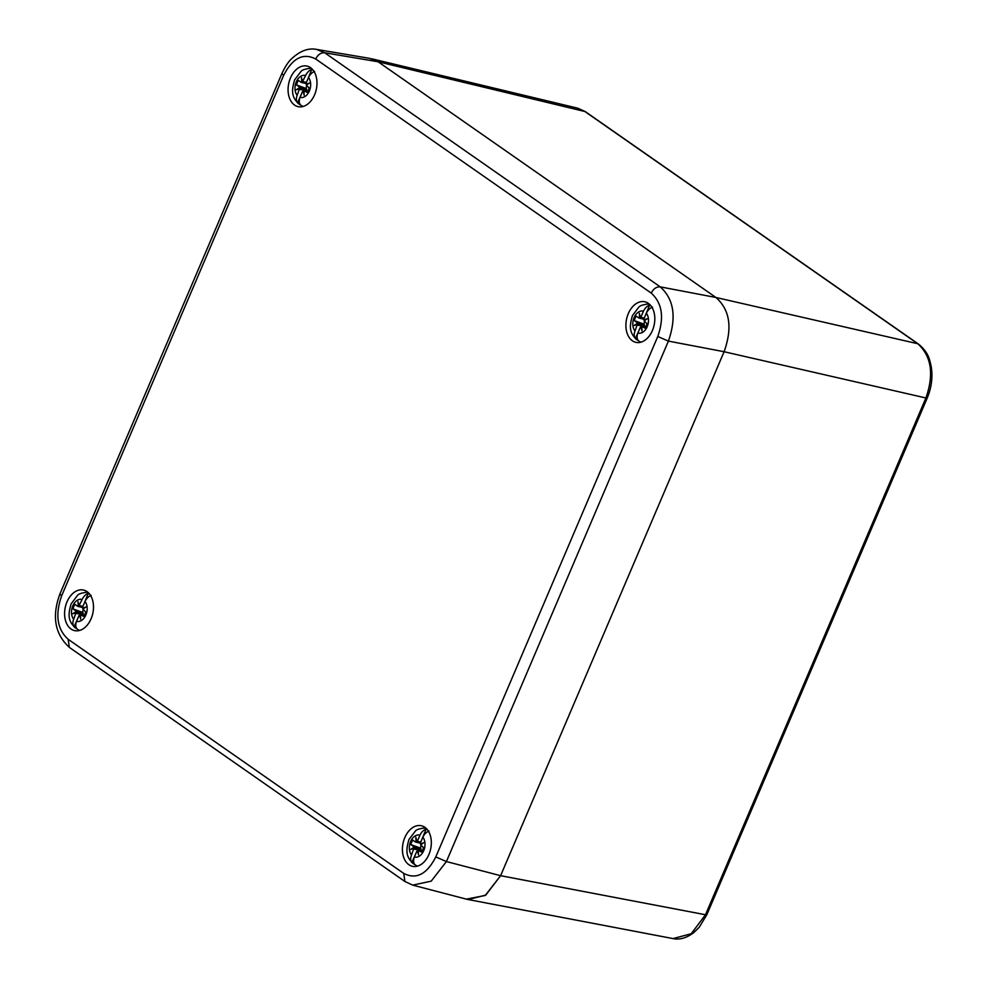 <?xml version="1.0" encoding="UTF-8"?>
<svg xmlns="http://www.w3.org/2000/svg" width="988" height="988" viewBox="0 0 988 988"><rect width="100%" height="100%" fill="white"/><g stroke="black" fill="none" stroke-linecap="round" stroke-linejoin="round"><path stroke-width="1.48" d="M466.497 899.154L468.176 899.562L485.763 895.103L500.607 875.689L724.093 351.728L925.904 397.979L705.494 914.74L691.242 933.722L673.075 938.6C679.756 939.983 686.672 937.97 693.811 932.586L699.232 927.25L706.852 914.678L927.275 397.917C931.425 387.926 932.783 377.762 931.363 367.45C929.659 359.434 928.745 352.691 918.47 344.059L917.741 343.725C931.462 356.174 934.191 374.254 925.904 397.979L926.435 396.929M369.66 58.366L378.083 61.762L715.93 297.474L378.083 61.775L369.895 58.403M371.92 58.835L577.77 108.198L584.55 111.273L917.741 343.725L715.93 297.474C729.897 309.775 732.627 327.855 724.093 351.716L500.595 875.701L485.231 895.474L466.385 899.129M652.426 330.486A20.773 14.104 -77.9 0 0 644.732 301.76A20.773 14.104 -77.9 0 0 628.294 313.641A20.773 14.104 -77.9 0 0 635.988 342.367A20.773 14.104 -77.9 0 0 652.426 330.486M66.974 601.914A20.773 14.104 -77.9 0 0 74.668 630.628A20.773 14.104 -77.9 0 0 91.106 618.747A20.773 14.104 -77.9 0 0 83.412 590.021A20.773 14.104 -77.9 0 0 66.974 601.914M290.46 77.953A20.773 14.104 -77.9 0 0 298.154 106.667A20.773 14.104 -77.9 0 0 314.592 94.786A20.773 14.104 -77.9 0 0 306.898 66.06A20.773 14.104 -77.9 0 0 290.46 77.953M404.808 837.602A20.773 14.104 -77.9 0 0 412.502 866.328A20.773 14.104 -77.9 0 0 428.94 854.447A20.773 14.104 -77.9 0 0 421.246 825.721A20.773 14.104 -77.9 0 0 404.808 837.602M315.678 58.984C303.193 52.574 292.51 58.07 283.605 75.446L61.614 595.9C55.007 614.869 57.181 629.344 68.147 639.285L403.721 873.404C416.195 879.814 426.89 874.318 435.782 856.942L657.773 336.488C664.381 317.519 662.207 303.057 651.24 293.103L315.678 58.984C317.914 54.636 320.915 52.562 324.669 52.747L316.568 49.4C308.268 47.782 299.87 50.968 291.361 58.984C288.274 61.849 285.124 66.678 281.926 73.47L59.935 593.924C51.697 616.302 54.834 634.123 69.358 647.387L404.932 881.506L412.712 885.125L431.2 881.16L446.415 861.561L668.407 341.107C676.694 317.309 673.964 299.228 660.243 286.866L324.669 52.747L378.083 61.762L585.279 111.607L918.47 344.059M301.13 82.337L298.425 80.448A9.547 6.484 -77.9 0 0 297.277 82.56A9.547 6.484 -77.9 0 0 296.511 84.943L306.453 88.574L306.527 90.637A4.866 3.297 -77.9 0 0 306.626 90.896M306.638 86.178A4.866 3.297 -77.9 0 0 306.194 88.438M306.132 83.091L301.735 82.029L301.488 77.607L302.526 81.621L305.601 75.52C307.182 72.322 309.244 70.296 311.776 69.432L307.392 80.114M313.159 70.21A18.686 12.696 -77.9 0 0 311.776 69.432M314.666 71.457C312.084 72.371 310.034 74.396 308.491 77.533L306.021 83.325L306.255 84.215L309.343 83.078L306.305 85.215L309.133 87.92A9.547 6.484 -77.9 0 1 307.219 92.415L303.909 90.834L304.156 95.256L303.217 91.316L302.513 91.551L300.043 97.343C298.87 100.603 298.994 103.11 300.426 104.839A18.686 12.696 -77.9 0 1 297.536 102.814C296.104 101.048 295.98 98.553 297.153 95.33L299.5 88.722L296.301 89.785L299.265 87.808L299.216 86.821L306.453 88.574M302.983 91.192L303.872 91.304L302.513 91.551M304.403 90.476L307.972 91.143L303.909 90.834M302.526 81.621L306.441 82.362M296.511 84.943L299.216 86.821M302.229 92.205L297.536 102.814M299.265 87.808L306.515 89.525M296.301 89.785L299.389 88.648M303.217 91.316L303.884 91.6M302.427 81.547L301.797 81.868M302.353 81.387L301.488 77.607M306.379 85.054L306.255 84.215M306.898 84.56L309.343 83.078M638.964 318.037L636.26 316.148A9.547 6.484 -77.9 0 0 635.111 318.26A9.547 6.484 -77.9 0 0 634.345 320.631L644.287 324.274L644.361 326.324A4.866 3.297 -77.9 0 0 644.46 326.583M644.485 321.878A4.866 3.297 -77.9 0 0 644.028 324.138M643.966 318.778L639.569 317.716L639.335 313.307L640.261 317.247L640.965 317L643.435 311.208C645.016 308.021 647.078 305.996 649.61 305.131L645.226 315.814M650.993 305.91A18.686 12.696 -77.9 0 0 649.61 305.131M652.5 307.157C649.931 308.071 647.869 310.096 646.325 313.233L643.855 319.025L644.09 319.914L647.177 318.778L644.139 320.915L646.967 323.619A9.547 6.484 -77.9 0 1 645.053 328.115L641.743 326.534L641.99 330.955L641.051 327.016L640.348 327.25L637.878 333.042C636.704 336.303 636.828 338.798 638.26 340.527A18.686 12.696 -77.9 0 1 635.37 338.514C633.938 336.747 633.814 334.253 634.988 331.017L637.334 324.41L634.135 325.472L637.099 323.496L637.05 322.52L644.287 324.274M641.706 327.028L640.348 327.25M645.794 326.867L641.743 326.534M640.36 317.309L644.275 318.05M634.345 320.631L637.05 322.52M640.076 327.905L635.37 338.514M637.099 323.496L644.361 325.213M634.135 325.472L637.223 324.336M641.051 327.016L641.718 327.3M640.261 317.247L639.631 317.556M640.187 317.086L639.335 313.307M644.213 320.754L644.09 319.914M644.732 320.248L647.177 318.778M415.479 841.998L412.774 840.109A9.547 6.484 -77.9 0 0 411.613 842.221A9.547 6.484 -77.9 0 0 410.847 844.592L420.802 848.235L420.876 850.285A4.866 3.297 -77.9 0 0 420.974 850.545M420.987 845.839A4.866 3.297 -77.9 0 0 420.542 848.099M420.468 842.739L416.084 841.677L415.837 837.268L416.763 841.208L417.479 840.961L419.949 835.169C421.53 831.982 423.593 829.957 426.112 829.093L421.74 839.775M427.508 829.871A18.686 12.696 -77.9 0 0 426.112 829.093M429.014 831.118C426.433 832.032 424.383 834.057 422.839 837.194L420.369 842.986L420.592 843.875L423.691 842.739L420.653 844.876L423.481 847.581A9.547 6.484 -77.9 0 1 421.567 852.076L418.257 850.495L418.492 854.916L417.566 850.977L416.862 851.211L414.392 857.004C413.219 860.264 413.342 862.759 414.775 864.488A18.686 12.696 -77.9 0 1 411.885 862.475C410.452 860.709 410.329 858.214 411.502 854.978L413.849 848.371L410.65 849.433L413.614 847.457L413.564 846.481L420.802 848.235M422.308 850.829L418.257 850.495M416.874 841.27L420.789 842.011M410.847 844.592L413.564 846.481M416.578 851.866L411.885 862.475M413.614 847.457L420.863 849.174M410.65 849.433L413.737 848.297M417.566 850.977L418.233 851.261M416.763 841.208L416.146 841.517M416.701 841.047L415.837 837.268M420.727 844.715L420.592 843.875M421.246 844.209L423.691 842.739M77.644 606.299L74.94 604.409A9.547 6.484 -77.9 0 0 73.779 606.521A9.547 6.484 -77.9 0 0 73.013 608.904L82.967 612.535L83.041 614.598A4.866 3.297 -77.9 0 0 83.14 614.857M83.153 610.139A4.866 3.297 -77.9 0 0 82.708 612.399M82.634 607.052L78.237 605.99L78.003 601.569L79.04 605.582L82.115 599.481C83.696 596.283 85.758 594.257 88.278 593.393L83.906 604.076M89.673 594.171A18.686 12.696 -77.9 0 0 88.278 593.393M91.18 595.418C88.599 596.332 86.549 598.358 85.005 601.494L82.535 607.287L82.757 608.176L85.857 607.04L82.819 609.176L85.647 611.881A9.547 6.484 -77.9 0 1 83.733 616.376L80.423 614.795L80.658 619.217L79.732 615.277L79.028 615.512L76.558 621.304C75.384 624.564 75.508 627.071 76.941 628.8A18.686 12.696 -77.9 0 1 74.051 626.775C72.618 625.009 72.495 622.514 73.668 619.291L76.014 612.684L72.816 613.746L75.78 611.757L75.73 610.782L82.967 612.535M79.497 615.154L80.374 615.265L79.028 615.512M84.474 615.129L80.423 614.795M79.04 605.582L82.955 606.311M73.013 608.904L75.73 610.782M78.744 616.166L74.051 626.775M75.78 611.757L83.029 613.486M72.816 613.746L75.903 612.609M79.732 615.277L80.398 615.561M78.929 605.508L78.311 605.829M78.867 605.348L78.003 601.569M82.893 609.016L82.757 608.176M83.412 608.522L85.857 607.04M706.012 913.69L705.494 914.74L500.607 875.689L446.415 861.561L435.782 856.942M283.605 75.446L281.926 73.47M61.614 595.9L59.935 593.924M68.147 639.285L69.358 647.387M403.721 873.404L404.932 881.506M657.773 336.488L668.407 341.107L724.093 351.716M651.24 293.103C653.476 288.718 656.477 286.631 660.243 286.866L715.93 297.474M311.344 68.296L310.331 68.271A19.501 13.239 102.1 0 1 311.418 68.357M300.043 97.343A11.276 7.657 -77.9 0 0 309.368 90.995A11.276 7.657 -77.9 0 0 308.491 77.533M305.601 75.52A11.276 7.657 -77.9 0 0 296.277 81.868A11.276 7.657 -77.9 0 0 297.153 95.33M303.217 106.432A19.501 13.239 102.1 0 1 302.204 106.074L303.118 106.469M299.623 89.538L306.725 90.402M299.5 88.722L306.651 89.587M299.339 87.648L306.613 89.402M302.699 81.671L306.255 82.794M301.34 82.387L305.971 83.498M649.178 303.995L648.177 303.971A19.501 13.239 102.1 0 1 649.252 304.057M637.878 333.042A11.276 7.657 -77.9 0 0 647.202 326.695A11.276 7.657 -77.9 0 0 646.325 313.233M643.435 311.208A11.276 7.657 -77.9 0 0 634.111 317.556A11.276 7.657 -77.9 0 0 634.988 331.017M641.051 342.132A19.501 13.239 102.1 0 1 640.039 341.762L640.953 342.157M637.458 325.225L644.559 326.089M637.334 324.41L644.485 325.287M637.174 323.335L644.448 325.101M640.533 317.37L644.09 318.494M639.174 318.087L643.805 319.198M425.68 827.956L424.679 827.932A19.501 13.239 102.1 0 1 425.766 828.018M414.392 857.004A11.276 7.657 -77.9 0 0 423.716 850.656A11.276 7.657 -77.9 0 0 422.839 837.194M419.949 835.169A11.276 7.657 -77.9 0 0 410.625 841.517A11.276 7.657 -77.9 0 0 411.502 854.978M417.566 866.093A19.501 13.239 102.1 0 1 416.553 865.723L417.467 866.118M413.972 849.186L421.073 850.051M413.849 848.371L420.987 849.248M413.688 847.296L420.962 849.063M415.689 842.048L420.32 843.159M87.846 592.257L86.845 592.232A19.501 13.239 102.1 0 1 87.932 592.318M76.558 621.304A11.276 7.657 -77.9 0 0 85.882 614.956A11.276 7.657 -77.9 0 0 85.005 601.494M82.115 599.481A11.276 7.657 -77.9 0 0 72.791 605.829A11.276 7.657 -77.9 0 0 73.668 619.291M79.732 630.393A19.501 13.239 102.1 0 1 78.707 630.035L79.633 630.43M76.138 613.499L83.239 614.351M76.014 612.684L83.153 613.548M75.841 611.609L83.128 613.363M77.854 606.348L82.486 607.459M577.77 108.198L585.291 111.595M468.707 899.648L673.075 938.6M316.568 49.4L370.018 58.428M412.712 885.125L466.929 899.278M310.331 68.271C305.008 69.012 301.896 70.062 301.007 71.432L294.597 79.892C292.04 89.068 289.756 98.405 302.204 106.074M302.612 81.658L306.243 82.807M301.229 82.387L305.971 83.523M648.177 303.971C642.842 304.712 639.73 305.761 638.841 307.132L632.431 315.58C629.875 324.768 627.59 334.105 640.039 341.762M641.706 326.991L640.817 326.892M645.819 326.843L642.237 326.176M640.446 317.358L644.077 318.507M639.063 318.074L643.805 319.223M424.679 827.932C419.357 828.673 416.244 829.722 415.355 831.093L408.946 839.541C406.389 848.729 404.104 858.066 416.553 865.723M422.321 850.804L418.751 850.137M415.578 842.035L420.308 843.184M86.845 592.232C81.522 592.973 78.41 594.023 77.521 595.394L71.111 603.853C68.555 613.029 66.27 622.366 78.707 630.035M84.486 615.104L80.905 614.437M77.743 606.348L82.473 607.484"/></g></svg>
